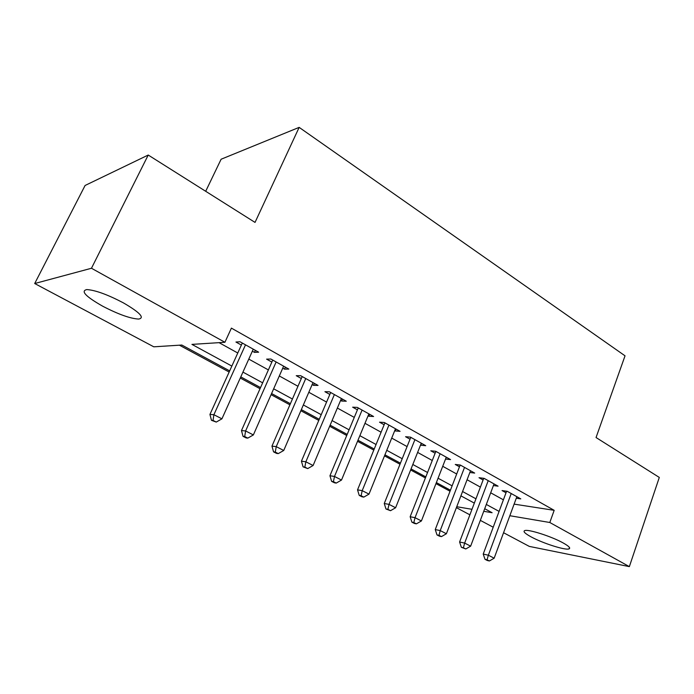 <?xml version="1.0" encoding="UTF-8"?>
<svg xmlns="http://www.w3.org/2000/svg" width="694" height="694" viewBox="0 0 694 694"><rect width="100%" height="100%" fill="white"/><g stroke="black" fill="none" stroke-linecap="round" stroke-linejoin="round"><path stroke-width="1.04" d="M123.254 302.792C139.789 312.395 144.942 317.826 138.713 319.067C130.42 318.633 118.448 314.365 102.79 306.262C85.726 296.572 80.409 291.003 86.819 289.572C95.356 290.144 107.501 294.551 123.254 302.792M563.086 542.908C568.872 546.143 570.841 548.147 569.002 548.911C565.272 550.481 542.526 543.176 530.962 536.792C524.881 533.452 522.816 531.378 524.777 530.58C528.368 529.036 551.539 536.436 563.086 542.908M179.399 345.187L229.15 372.036M240.271 378.039L260.042 388.709M271.085 394.669L289.901 404.819M300.866 410.735L318.78 420.408M329.667 426.281L346.731 435.485M357.531 441.315L373.788 450.094M384.502 455.871L400.004 464.234M410.64 469.977L425.405 477.949M435.962 483.64L450.042 491.239M229.671 370.891L181.828 345.031L153.799 346.818L34.7 283.525L91.469 268.257L224.917 342.281L191.934 344.389L231.848 366.085M91.469 268.257L148.23 155.04L85.093 185.472L34.7 283.525M205.693 191.284L221.117 159.23L299.157 127.375L625.034 355.822L596.051 437.532L659.3 477.429L629.354 566.625L529.305 546.404L503.558 532.723M493.2 527.214L480.326 520.37M469.89 514.827L456.392 507.652M514.115 504.13L554.176 510.324L231.397 328.123L224.917 342.281M554.176 510.324L549.804 522.495L629.354 566.625M148.23 155.04L255.028 222.41L299.157 127.375M483.744 511.296L492.107 512.719L484.707 508.719M474.332 503.107L460.903 495.854M450.441 490.198L436.37 482.59M425.821 476.891L411.056 468.918M400.429 463.167L384.944 454.804M374.231 449.009L357.983 440.23M347.182 434.392L330.127 425.179M319.257 419.297L301.343 409.625M290.387 403.7L271.58 393.541M260.545 387.573L240.792 376.894M456.747 506.724L471.981 509.301M509.838 515.72L549.804 522.495M242.943 372.114L262.653 382.836M273.662 388.822L292.426 399.024M303.356 404.966L321.218 414.682M332.07 420.581L349.091 429.829M359.856 435.685L376.07 444.507M386.758 450.311L402.216 458.717M412.817 464.486L427.547 472.493M438.07 478.218L452.124 485.852M462.56 491.526L475.954 498.812M486.312 504.443L499.09 511.391M219.044 342.654L237.782 353.012M248.799 359.102L268.378 369.919M279.318 375.966L297.96 386.272M308.821 392.275L326.579 402.086M337.362 408.046L354.27 417.398M364.975 423.314L381.093 432.223M391.72 438.096L407.074 446.58M417.623 452.41L432.267 460.504M442.729 466.29L456.695 474.002M467.071 479.745L480.395 487.101M490.693 492.801L503.393 499.819M255.366 350.349L254.464 352.37L258.654 352.188L240.037 341.769L235.943 342.029L241.382 345.065M254.464 352.37L252.356 351.19M285.381 367.143L284.505 369.139L288.843 369.078L270.851 359.015L266.6 359.145L271.857 362.077M284.505 369.139L282.753 368.158M314.399 383.383L313.558 385.352L318.034 385.413L300.632 375.68L296.243 375.688L301.326 378.525M313.558 385.352L312.144 384.563M342.489 399.102L341.665 401.045L346.271 401.219L329.442 391.798L324.913 391.694L329.832 394.444M341.665 401.045L340.572 400.438M369.676 414.318L368.887 416.235L373.598 416.513L357.306 407.395L352.656 407.178L357.427 409.842M368.887 416.235L368.089 415.793M396.014 429.057L395.25 430.957L400.065 431.33L384.285 422.499L379.531 422.178L384.146 424.754M395.25 430.957L394.73 430.662M421.536 443.345L420.798 445.218L425.717 445.678L410.423 437.125L405.565 436.717L410.033 439.207M436.717 451.837L435.711 451.733L410.154 516.735L415.029 517.689L421.405 520.951L446.277 457.19L445.565 459.046L450.571 459.593L435.745 451.291L430.792 450.796L435.129 453.217M469.847 472.493L474.679 473.082L460.304 465.032L455.264 464.459L459.471 466.802M493.417 485.54L498.075 486.173L484.126 478.366L479.007 477.706L483.085 479.988M516.293 498.223L520.786 498.882L507.236 491.3L502.048 490.571L506.013 492.783M507.592 491.499L506.551 491.352L483.215 554.072L488.35 555.217L511.218 493.529M487.058 559.789L485.002 559.312L487.327 560.5L489.383 560.969L487.058 559.789L488.35 555.217L494.163 558.193L516.856 496.687M489.383 560.969L494.163 558.193M483.215 554.072L485.002 559.312M484.672 478.669L483.64 478.539L459.593 542.005L464.65 543.09L488.22 480.656M463.392 547.748L461.371 547.306L465.787 548.971L463.392 547.748L464.65 543.09L470.645 546.152L494.033 483.909M465.787 548.971L470.645 546.152M459.593 542.005L461.371 547.306M461.05 465.457L460.035 465.336L435.251 529.565L440.222 530.58L464.529 467.4M438.998 535.343L437.003 534.927L439.476 536.184L441.471 536.601L438.998 535.343L440.222 530.58L446.398 533.747L470.515 470.749M441.471 536.601L446.398 533.747M435.251 529.565L437.003 534.927M413.841 522.556L411.889 522.157L414.439 523.458L416.391 523.849L413.841 522.556L415.029 517.689L440.1 453.729M416.391 523.849L421.405 520.951M410.154 516.735L411.889 522.157M411.62 437.793L410.64 437.706L384.259 503.506L389.039 504.382L414.917 439.632M387.885 509.353L385.977 508.988L390.522 510.697L387.885 509.353L389.039 504.382L395.615 507.748L421.284 443.197M390.522 510.697L395.615 507.748M384.259 503.506L385.977 508.988M385.725 423.297L384.762 423.236L357.54 489.851L362.207 490.649L388.926 425.092M361.097 495.733L359.223 495.395L361.938 496.774L363.812 497.112L361.097 495.733L362.207 490.649L369 494.119L395.493 428.771M363.812 497.112L369 494.119M357.54 489.851L359.223 495.395M359.006 408.35L358.069 408.298L329.945 475.754L334.491 476.457L362.094 410.076M333.424 481.662L331.602 481.358L334.413 482.79L336.234 483.085L333.424 481.662L334.491 476.457L341.509 480.048L368.878 413.876M336.234 483.085L341.509 480.048M329.945 475.754L331.602 481.358M331.411 392.899L330.491 392.882L301.43 461.189L305.854 461.796L334.378 394.565M304.839 467.114L303.07 466.854L307.737 468.597L304.839 467.114L305.854 461.796L313.098 465.509L341.396 398.495M307.737 468.597L313.098 465.509M301.43 461.189L303.07 466.854M302.896 376.946L302.011 376.946L271.961 446.129L276.238 446.641L305.742 378.542M275.275 452.089L273.566 451.863L276.559 453.39L278.277 453.607L275.275 452.089L276.238 446.641L283.733 450.475L312.994 382.594M278.277 453.607L283.733 450.475M271.961 446.129L273.566 451.863M273.427 360.455L272.569 360.481L241.477 430.549L245.607 430.957L276.134 361.973M244.696 436.535L243.047 436.353L246.144 437.931L247.801 438.114L244.696 436.535L245.607 430.957L253.362 434.93L283.629 366.163M247.801 438.114L253.362 434.93M241.477 430.549L243.047 436.353M242.943 343.4L242.111 343.443L209.935 414.431L213.891 414.717L245.503 344.831M213.049 420.434L211.462 420.304L216.259 422.073L213.049 420.434L213.891 414.717L221.924 418.829L253.258 349.169M216.259 422.073L221.924 418.829M209.935 414.431L211.462 420.304M569.002 548.911L569.488 547.531"/></g></svg>

